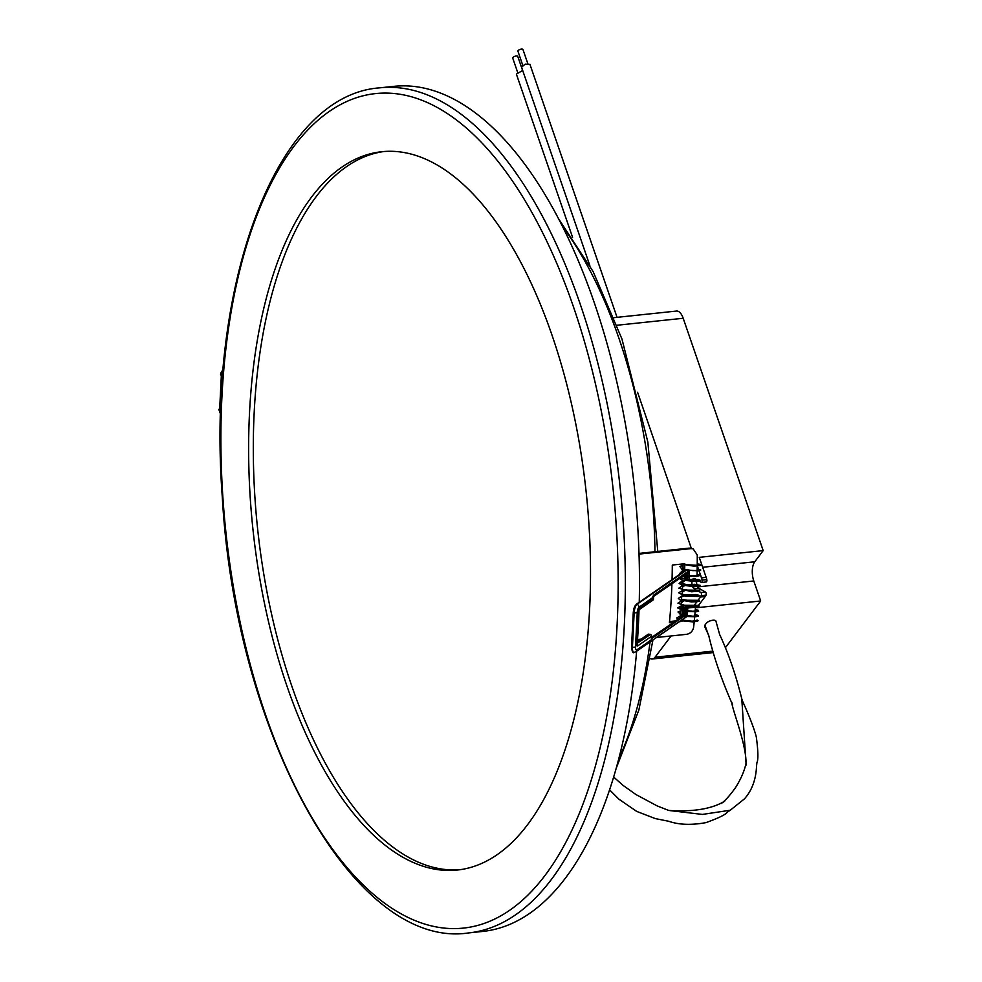 <?xml version="1.0" encoding="UTF-8"?>
<svg xmlns="http://www.w3.org/2000/svg" width="982" height="982" viewBox="0 0 982 982"><rect width="100%" height="100%" fill="white"/><g stroke="black" fill="none" stroke-linecap="round" stroke-linejoin="round"><path stroke-width="1.47" d="M695.821 620.526L697.245 620.072M697.232 564.527L698.803 564.92L697.453 565.325L686.258 564.687L681.839 564.036L684.773 563.729A342.73 159.121 84 0 1 684.773 564.331M684.577 615.849L683.595 615.689M699.258 581.209L701.32 582.387A1.768 0.822 -96 0 0 701.59 582.461A1.768 0.822 -96 0 0 702.142 580.117A14.165 6.579 -96 0 0 701.467 577.846L706.144 577.355A14.165 6.579 -96 0 1 706.819 579.625A1.768 0.822 84 0 1 706.267 581.958A1.768 0.822 84 0 1 705.997 581.896M639.024 554.106L690.96 548.619L693.108 548.828L697.257 554.928A342.73 159.121 84 0 1 697.22 565.35M697.22 566.086A342.73 159.121 84 0 1 697.146 570.517M697.134 571.254A342.73 159.121 84 0 1 697.036 575.673M690.96 548.619L689.278 548.116L639 553.418M522.682 70.471L516.372 74.092L572.567 237.325M617.052 317.333L529.936 64.333L525.198 64.125L521.565 67.218L589.814 265.422M725.33 647.776L760.682 600.972L753.783 580.963A14.165 6.579 84 0 1 754.753 561.778L763.186 550.607L683.19 318.266L617.015 325.251M614.094 317.652L676.512 311.061A14.165 6.579 84 0 1 683.19 318.266M698.632 605.231L705.186 596.54A14.165 6.579 -96 0 0 706.046 595.129L701.357 595.632A1.768 0.822 -96 0 0 701.504 593.901A1.768 0.822 -96 0 0 700.817 592.563L698.816 591.422M705.186 596.54L700.51 597.031A14.165 6.579 -96 0 0 701.357 595.632M552.105 335.439A361.143 167.677 84 0 1 457.489 870.015A361.143 167.677 84 0 1 252.853 528.463A361.143 167.677 84 0 1 381.691 151.719A361.143 167.677 84 0 1 552.105 335.439M459.834 869.733A361.143 167.677 84 0 1 257.53 527.972A361.143 167.677 84 0 1 384.036 151.51M379.678 87.852A424.875 197.259 84 0 1 580.166 303.99A424.875 197.259 84 0 1 468.856 932.9C354.06 950.564 235.447 733.959 222.276 496.72C206.245 284.424 276.04 95.082 379.678 87.852L393.721 86.367A424.875 197.259 84 0 1 594.208 302.505A424.875 197.259 84 0 1 639.245 602.248M639.037 609.712A424.875 197.259 84 0 1 637.379 641.712M636.631 651.226A424.875 197.259 84 0 1 482.899 931.415L468.856 932.9M704.634 626.418A5.315 2.087 -19 0 1 704.597 626.356A5.315 2.087 -19 0 1 704.916 625.055L706.218 623.337A5.315 2.087 -19 0 1 711.619 620.464A5.315 2.087 -19 0 1 715.939 621.164A5.315 2.087 -19 0 1 715.952 621.25M760.682 600.972L696.741 607.723L697.564 606.643M700.51 597.031L698.276 599.99M696.938 601.77L694.814 604.581M694.36 605.182L693.538 606.275M671.111 635.955L655.043 657.228L712.883 651.127M692.752 579.184A5.315 2.467 84 0 1 693.881 578.386A5.315 2.467 84 0 1 694.691 578.582L695.845 579.245M697.171 580.006L698.165 580.583M637.563 392.248L691.291 548.275M697.416 566.074L698.497 569.204M699.123 571.008L700.473 574.949M700.669 575.526L701.467 577.846M650.256 658.554A14.165 6.579 -96 0 0 652.293 659.008A14.165 6.579 -96 0 0 655.043 657.228M697.736 590.796L696.68 590.194M695.366 589.433L694.188 588.758A5.315 2.467 84 0 1 692.678 586.733M692.42 586.021A5.315 2.467 84 0 1 692.138 584.928M692.028 584.302A5.315 2.467 84 0 1 691.991 581.59M692.101 580.89A5.315 2.467 84 0 1 692.42 579.822M763.186 550.607L699.258 557.346L706.144 577.355M700.817 592.563L705.493 592.072L698.865 588.267A5.315 2.467 84 0 1 697.502 586.573M697.208 585.849A5.315 2.467 84 0 1 696.974 585.112M696.815 584.437A5.315 2.467 84 0 1 696.631 581.553M696.704 580.828A5.315 2.467 84 0 1 696.889 579.969M705.493 592.072A1.768 0.822 84 0 1 706.181 593.41A1.768 0.822 84 0 1 706.046 595.129M522.78 65.328L517.944 51.26A2.651 1.043 -19 0 1 518.901 49.959A2.651 1.043 -19 0 1 521.43 49.1A2.651 1.043 -19 0 1 522.964 49.53L527.8 63.597M522.608 70.471L517.76 56.404A2.651 1.043 161 0 0 514.912 56.281A2.651 1.043 161 0 0 512.739 58.134L517.588 72.202M689.278 548.116L693.108 548.828M681.164 609.564A339.195 157.476 -96 0 0 681.324 607.563L688.443 606.815M680.489 617.531A339.195 157.476 -96 0 0 680.661 615.567M680.759 614.548A339.195 157.476 -96 0 0 681.078 610.595M669.528 621.557L675.567 620.919M682.981 572.113A339.195 157.476 -96 0 0 683.018 569.953M683.03 568.909A339.195 157.476 -96 0 0 683.079 564.785M684.761 565.215A342.73 159.121 84 0 1 684.712 569.499M684.601 575.538A342.73 159.121 84 0 1 684.552 577.109L685.571 576.999L685.632 575.747L685.571 576.913M686.001 570.481L687.658 569.72L686.639 569.597A1.068 0.957 -124.6 0 1 687.449 569.523L686.786 569.977M689.29 576.606L691.168 576.409M694.2 621.815A342.73 159.121 84 0 1 693.648 627.154C692.838 631.156 690.518 633.537 686.676 634.311L656.565 637.49M641.136 639.122L637.527 639.503M687.621 608.03L695.465 607.207A342.73 159.121 84 0 1 695.158 611.16M695.096 611.896A342.73 159.121 84 0 1 694.728 616.131M694.667 616.868A342.73 159.121 84 0 1 694.274 621.078M683.497 615.407A2.124 0.7 -81.2 0 0 683.803 613.959L683.889 611.258L683.754 613.811L685.755 614.339L685.89 611.577M683.926 610.436L684.024 608.41L682.993 608.521A342.73 159.121 84 0 1 682.858 610.166M682.797 611.037A342.73 159.121 84 0 1 682.453 615.149M681.938 620.968A342.73 159.121 84 0 1 681.889 621.397L679.556 621.643M673.615 622.269L669.417 622.711A342.73 159.121 -96 0 0 671.921 583.774M672.044 579.65A342.73 159.121 -96 0 0 672.302 565.043L681.839 564.036M682.944 576.176L684.552 577.109M680.808 620.771L681.889 621.397M681.324 607.563L682.993 608.521M685.546 578.619L686.111 580.055L685.632 576.9L685.461 579.073M685.596 607.281L685.141 607.428A1.068 0.957 55.4 0 0 684.098 608.288L686.455 607.625L686.025 608.914L684.699 608.705L684.614 610.583M687.646 569.609L687.449 569.523A2.836 2.553 -124.6 0 1 688.566 570.26M686.369 616.659L651.201 641.099L651.508 636.385A1.768 1.596 -124.6 0 0 649.949 634.433L648.304 634.176L636.741 642.142M653.398 598.725L639.528 608.619A1.768 1.596 55.4 0 1 638.975 609.761L652.735 600.272A1.768 1.596 -124.6 0 0 653.374 599.069L653.435 596.921M651.201 641.099L651.336 639.871L636.864 649.863A4.247 1.412 98.8 0 1 635.538 646.843L637.257 612.4A4.247 1.412 98.8 0 1 638.987 607.281L653.533 596.995M687.633 576.066L687.425 580.264L688.848 579.135L687.425 580.264L686.111 580.055L686.32 575.869M653.595 596.258L653.644 595.166L652.772 596.663L653.644 595.166L687.965 571.499L689.069 572.764A2.124 0.7 -81.2 0 1 689.119 573.709L689.033 575.489M636.68 643.578L650.329 634.544M684.835 615.677L687.326 615.076L687.498 611.761M686.946 607.514L686.455 607.625A1.068 0.957 55.4 0 1 687.4 608.803L687.29 611M687.535 611.025L687.646 608.631A1.068 0.957 55.4 0 0 686.713 607.453L685.387 607.244A1.068 0.957 -124.6 0 0 684.614 607.49M688.996 576.225L689.106 578.963A1.068 0.957 55.4 0 1 688.456 579.797M687.67 575.305L687.093 573.009M687.719 573.341A1.068 0.737 -11.1 0 0 689.069 572.764L689.425 572.518A2.836 2.553 -124.6 0 0 689.131 571.082M682.956 616.131L651.557 637.772M651.508 638.644L683.914 616.315M702.142 580.117L706.819 579.625M654.969 551.737A339.195 157.476 -96 0 0 618.893 338.201A339.195 157.476 -96 0 0 562.6 226.719M618.77 758.914A339.195 157.476 -96 0 0 650.072 641.97M573.537 307.059A419.56 194.792 -96 0 0 233.876 296.969A419.56 194.792 -96 0 0 451.364 928.567A419.56 194.792 -96 0 0 573.537 307.059M669.884 810.592L702.425 814.422L730.264 810.224L744.516 798.808C751.979 790.363 755.98 779.475 756.533 766.144L756.901 762.793C758.399 759.687 758.202 751.083 756.312 736.942C754.176 728.693 749.622 716.811 742.638 701.308L741.778 698.791C735.837 674.794 728.46 653.361 719.634 634.482L715.927 621.164M746.025 763.198L741.778 698.791M709.029 636.643L704.916 625.055M697.662 586.892L753.783 580.963M702.682 567.277L754.753 561.778M694.188 588.758L698.865 588.267M220.655 413.275A5.978 5.622 39.4 0 1 219.637 409.666L221.355 375.234A5.978 5.622 39.4 0 1 222.951 371.662M221.355 375.234L220.533 374.903L223.074 370.067A7.021 6.592 -140.6 0 0 220.619 374.78L220.606 375.026M219.637 409.666L218.814 409.334L220.619 414.379M683.349 615.554A1.068 0.957 55.4 0 1 684 615.419L684.577 611.381M683.816 613.725L683.288 615.604M687.339 614.867L687.326 615.076A2.836 2.553 -124.6 0 1 687.105 615.996M686.295 616.991A2.836 2.553 -124.6 0 0 686.651 616.684L635.82 651.778A2.836 2.553 55.4 0 0 636.864 649.863M685.301 570.505L636.152 604.384A1.068 0.957 55.4 0 1 637.011 604.298A7.021 2.332 98.8 0 0 634.151 612.768L632.433 647.199A7.021 2.332 98.8 0 0 634.041 652.404L635.82 651.778M685.866 570.616L637.011 604.298A2.836 2.553 -124.6 0 1 638.987 607.281M689.425 572.297L689.278 575.513M686.418 573.783L686.357 575.071M634.041 652.404C632.936 653.595 632.101 651.741 631.536 646.856L633.316 612.535M637.257 612.4A2.836 0.798 -177.1 0 1 634.151 612.768L633.329 612.326A5.978 1.989 -81.2 0 1 635.771 605.108M687.633 608.398L686.025 608.914L685.927 610.816M687.253 611.737L687.13 614.229A2.124 0.7 -81.2 0 1 686.97 615.321M689.119 578.754L689.241 576.25M685.485 615.788A1.068 0.957 55.4 0 0 684.994 615.567L683.877 615.493M689.119 573.709L686.627 573.635M651.422 640.46L651.631 636.213L637.674 645.923A1.768 1.596 -124.6 0 0 636.704 644.192M639.528 608.619A3.535 1.178 98.8 0 0 638.091 612.878L636.569 643.419A3.535 1.178 98.8 0 0 637.674 645.923M635.538 646.843A2.836 0.798 -177.1 0 1 632.433 647.199L631.536 646.856L633.267 612.424L636.152 604.384M648.488 634.127L650.133 634.384A1.768 1.768 0 0 1 651.631 636.213L651.496 636.005M685.927 616.61A1.068 0.957 55.4 0 1 685.706 617.322M687.13 614.229L685.682 614.879M687.965 571.499A1.068 0.957 55.4 0 1 687.744 572.862L653.717 596.32M697.122 620.035L698.055 620.747L697.527 621.213L692.948 621.888L680.907 620.71M677.715 619.446L676.758 617.936L680.661 615.653M694.863 614.609L698.251 615.395L698.153 616.18L695.587 616.782L684.208 616.365M695.772 620.489L692.175 621.201L681.852 620.047M679.004 618.55L680.575 616.586M694.814 615.26L696.213 615.849L692.801 616.254L679.716 613.897L681.005 611.626M695.219 610.288L696.815 610.743L692.911 611.295L682.355 610.018L680.268 607.257L683.263 606.054M685.301 605.649L697.183 605.698L687.216 605.943L680.919 604.237L682.502 601.365L683.632 601.033M685.694 600.628L697.527 600.702L694.078 601.254L681.606 599.413L681.238 597.007L683.975 596M686.037 595.583L697.834 595.657L693.992 596.209L681.618 594.208L682.932 591.311L684.27 590.931M686.332 590.513L698.092 590.599L694.311 591.139L682.085 589.261L682.846 586.352L684.528 585.837M686.59 585.432L698.312 585.505L693.525 586.045L681.299 583.406L684.736 580.73M688.026 580.141L697.957 580.141L693.93 580.939L681.299 577.968L681.459 577.195M697.06 574.838L698.509 575.145L697.969 575.526L691.438 575.71L684.994 574.765M681.557 573.095L682.993 571.119M697.159 569.695L698.73 570.076L697.625 570.456L693.034 570.628L684.503 569.437L682.048 566.528L683.067 565.963M681.226 564.098L694.078 566.184L700.682 565.35L700.056 564.368L697.232 563.877M683.079 565.018L679.925 566.454L682.208 569.695L699.54 570.923L700.804 570.002L697.171 569.044M683.018 570.174L679.679 573.5L680.268 573.979M684.049 575.415L696.434 576.446L700.755 575.354L697.073 574.188M679.47 578.57L682.318 580.092L695.968 581.602L700.608 580.497L698.656 579.552L689.008 579.38M685.669 579.797L684.97 579.92M683.116 580.337L679.114 583.406L681.778 585.088L694.655 586.745L700.362 585.382L694.691 584.302L684.761 585.027M682.907 585.444L678.783 588.169L691.623 591.802L699.847 591.078L699.65 590.145L684.503 590.121M682.662 590.538L678.587 592.76L685.326 596.258L698.718 596.455L699.859 595.522L695.943 594.552L684.221 595.19M682.367 595.595L678.292 598.431L680.133 599.953L691.426 601.941L697.723 601.647L699.405 601.119L699.196 600.309L683.889 600.223M682.036 600.64L677.936 603.157L687.744 606.741L697.613 606.63L699.074 606.139L698.926 605.366L683.509 605.243M681.668 605.661L677.617 607.895L685.669 611.54L696.643 611.737L698.644 611.172L698.312 610.252L695.281 609.638M681.078 610.694L677.985 611.982L682.821 616.107M616.303 768.022L638.865 710.047L652.956 639.969M657.78 551.442L647.85 442.06L621.974 339.06L593.165 271.646L558.292 218.323M609.613 789.872L619.028 799.274L636.704 811.402L655.289 818.595L668.705 821.259C678.869 824.831 691.303 825.285 705.984 822.621C718.628 818.043 725.735 814.569 727.294 812.188L730.264 810.224M613.664 777.081L623.288 785.539L635.955 794.548L657.363 806.013L668.754 810.445C693.169 812.016 711.803 808.935 724.655 801.226L721.23 803.485C725.244 800.686 730.019 795.371 735.579 787.515C741.422 778.223 745.019 769.532 746.369 761.455L745.964 765.297C747.216 746.001 732.437 710.6 731.688 702.118L732.646 704.88C721.721 680.244 713.73 657.044 708.685 635.293L704.597 626.356M713.288 652.564L652.293 659.008M701.59 582.461L706.267 581.958M687.56 611.761L687.142 616.009M686.7 569.56A1.068 1.068 0 0 1 687.572 569.499L688.726 570.284M689.254 571.094L689.339 575.526M684.024 608.398L684.024 608.386A1.068 1.068 0 0 1 684.479 607.563L684.736 607.392A1.068 1.068 0 0 1 685.497 607.22L686.823 607.428A1.068 1.068 0 0 1 687.719 608.521L687.596 611.037M653.693 596.234L653.582 597.166M635.919 644.032L636.79 644.585L638.889 609.822M652.735 600.272A1.768 1.768 0 0 0 653.496 598.91L653.582 597.142M651.569 637.465L682.613 616.058M688.173 580.055L688.713 579.675A1.068 1.068 0 0 0 689.18 578.852L689.303 576.262"/></g></svg>
